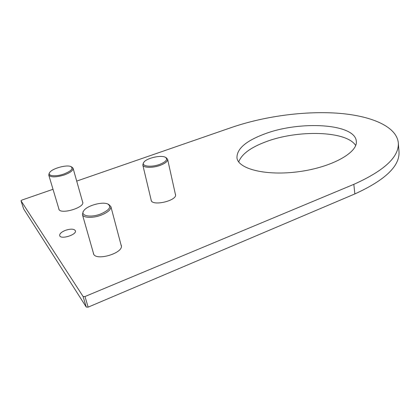 <?xml version="1.0" encoding="UTF-8"?>
<svg xmlns="http://www.w3.org/2000/svg" width="420" height="420" viewBox="0 0 420 420"><rect width="100%" height="100%" fill="white"/><g stroke="black" fill="none" stroke-linecap="round" stroke-linejoin="round"><path stroke-width="0.63" d="M355.672 145.504C346.568 130.662 297.628 129.696 266.185 141.671C250.761 147.378 241.605 154.13 238.718 161.921M76.703 181.094L231.693 127.423C263.608 116.477 302.946 110.975 336.578 113.132C369.899 115.379 396.569 125.984 398.318 142.853L399 151.678C399.924 166 385.208 180.08 354.853 193.935L88.148 307.141L86.263 307.067L23.62 208.866M264.947 133.833C299.618 120.64 354.842 123.37 356.302 141.146C358.082 152.439 332.052 167.197 299.14 171.633C266.254 176.19 238.35 169.066 236.964 157.983C236.644 148.895 245.968 140.847 264.947 133.833M120.971 244.645L121.243 245.327C124.226 253.076 94.978 261.734 93.413 253.47L93.303 252.735M82.504 201.626L82.724 202.109C85.066 207.638 59.96 215.009 58.842 209.06L58.769 208.525M175.297 193.909L175.502 194.455C177.623 200.634 151.951 206.666 151.1 200.156L151.042 199.573M65.473 230.328C70.786 228.643 74.093 228.79 75.401 230.759C77.049 234.738 60.543 239.862 59.682 235.604C59.498 233.741 61.43 231.982 65.473 230.328M398.318 142.853C399.221 156.817 384.384 170.646 353.824 184.349L84.977 296.536L83.076 296.473L21.005 200.765L21.887 200.078L53.015 189.294M108.559 204.377L110.859 206.535C111.164 209.522 107.903 212.405 101.089 215.182C92.804 218.379 83.092 217.97 82.399 214.494L83.286 211.423M100.569 214.032C90.605 217.922 79.989 215.833 83.648 210.908C86.683 205.648 102.827 201.191 107.998 204.125C111.652 206.929 109.174 210.231 100.569 214.032M166.157 157.726L167.612 159.275C167.769 161.385 165.244 163.433 160.036 165.417C152.586 168.168 143.173 167.858 142.784 164.934L143.425 162.897M159.547 164.441C150.938 167.648 140.8 166.204 143.829 162.346C146.291 158.114 161.532 154.66 165.553 157.4C168.005 159.474 166.005 161.821 159.547 164.441M71.741 167.003L73.08 168.273C73.232 170.499 70.245 172.746 64.124 175.019C55.734 177.466 50.605 177.471 48.746 175.035L49.213 173.25M63.704 174.064C55.619 176.93 47.24 176.022 49.613 172.646C51.734 168.53 67.168 164.283 71.085 166.698C73.495 168.73 71.033 171.187 63.704 174.064M353.824 184.349L354.853 193.935M21.021 200.802L23.646 208.94M86.263 307.067L83.076 296.473M84.977 296.536L88.148 307.141M21.005 200.765L23.625 208.908M121.343 246.062L110.859 206.535M93.707 254.158L82.399 214.494M83.648 210.908L83.002 211.822M107.998 204.125L109.006 204.572M175.549 195.032L167.612 159.275M151.31 200.697L142.784 164.934M143.829 162.346L143.236 163.159M165.553 157.4L166.441 157.878M82.793 202.64L73.08 168.273M59.073 209.548L48.746 175.035M49.613 172.646L49.056 173.486M71.085 166.698L71.993 167.123"/></g></svg>
